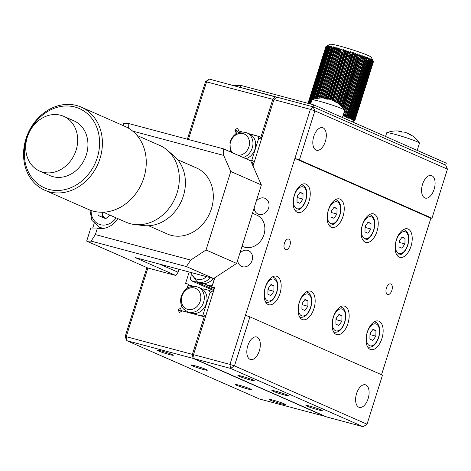 <?xml version="1.0" encoding="UTF-8"?>
<svg xmlns="http://www.w3.org/2000/svg" width="471" height="471" viewBox="0 0 471 471"><rect width="100%" height="100%" fill="white"/><g stroke="black" fill="none" stroke-linecap="round" stroke-linejoin="round"><path stroke-width="0.71" d="M237.643 260.198A8.59 7.23 -66.3 0 0 241.635 266.409A8.59 7.23 -66.3 0 0 252.103 260.422A8.59 7.23 -66.3 0 0 248.553 250.678A8.59 7.23 -66.3 0 0 239.763 253.48M254.14 207.876A8.59 7.23 -66.3 0 0 258.132 214.093A8.59 7.23 -66.3 0 0 268.6 208.1A8.59 7.23 -66.3 0 0 265.049 198.362A8.59 7.23 -66.3 0 0 256.259 201.164M294.387 195.041A14.778 7.919 105 0 0 297.884 212.527A14.778 7.919 105 0 0 309.005 201.464A14.778 7.919 105 0 0 305.514 183.973A14.778 7.919 105 0 0 294.387 195.041M391.86 290.401A5.499 2.944 -75 0 1 387.721 294.516A5.499 2.944 -75 0 1 386.42 288.005A5.499 2.944 -75 0 1 390.559 283.889A5.499 2.944 -75 0 1 391.86 290.401M289.883 245.556A5.499 2.944 -75 0 1 285.744 249.671A5.499 2.944 -75 0 1 284.443 243.16A5.499 2.944 -75 0 1 288.582 239.044A5.499 2.944 -75 0 1 289.883 245.556M434.115 189.354A11.687 6.258 -75 0 1 425.319 198.103A11.687 6.258 -75 0 1 422.558 184.267A11.687 6.258 -75 0 1 431.354 175.524A11.687 6.258 -75 0 1 434.115 189.354M325.337 141.518A11.687 6.258 -75 0 1 316.541 150.267A11.687 6.258 -75 0 1 313.78 136.437A11.687 6.258 -75 0 1 322.576 127.688A11.687 6.258 -75 0 1 325.337 141.518M250.348 379.997A8.59 0.601 -162.5 0 0 254.293 380.715A8.59 0.601 -162.5 0 0 250.195 378.872A8.59 0.601 -162.5 0 0 241.847 376.264A8.59 0.601 -162.5 0 0 237.902 375.546A8.59 0.601 -162.5 0 0 241.994 377.389A8.59 0.601 -162.5 0 0 250.348 379.997M284.337 394.945A8.59 0.601 -162.5 0 0 288.281 395.664A8.59 0.601 -162.5 0 0 284.19 393.821A8.59 0.601 -162.5 0 0 275.841 391.213A8.59 0.601 -162.5 0 0 271.897 390.494A8.59 0.601 -162.5 0 0 275.988 392.337A8.59 0.601 -162.5 0 0 284.337 394.945M318.331 409.894A8.59 0.601 -162.5 0 0 322.276 410.612A8.59 0.601 -162.5 0 0 318.184 408.769A8.59 0.601 -162.5 0 0 309.836 406.161A8.59 0.601 -162.5 0 0 305.891 405.443A8.59 0.601 -162.5 0 0 309.983 407.285A8.59 0.601 -162.5 0 0 318.331 409.894M259.35 350.789A11.687 6.258 -75 0 1 250.554 359.538A11.687 6.258 -75 0 1 247.793 345.708A11.687 6.258 -75 0 1 256.589 336.959A11.687 6.258 -75 0 1 259.35 350.789M368.134 398.625A11.687 6.258 -75 0 1 359.338 407.374A11.687 6.258 -75 0 1 356.576 393.544A11.687 6.258 -75 0 1 365.372 384.795A11.687 6.258 -75 0 1 368.134 398.625M367.298 332.096A14.778 7.919 105 0 0 370.789 349.588A14.778 7.919 105 0 0 381.91 338.519A14.778 7.919 105 0 0 378.419 321.028A14.778 7.919 105 0 0 367.298 332.096M333.303 317.148A14.778 7.919 105 0 0 336.794 334.634A14.778 7.919 105 0 0 347.922 323.571A14.778 7.919 105 0 0 344.425 306.079A14.778 7.919 105 0 0 333.303 317.148M299.309 302.199A14.778 7.919 105 0 0 302.8 319.685A14.778 7.919 105 0 0 313.927 308.623A14.778 7.919 105 0 0 310.436 291.131A14.778 7.919 105 0 0 299.309 302.199M265.314 287.251A14.778 7.919 105 0 0 268.806 304.737A14.778 7.919 105 0 0 279.933 293.674A14.778 7.919 105 0 0 276.442 276.183A14.778 7.919 105 0 0 265.314 287.251M396.37 239.886A14.778 7.919 105 0 0 399.861 257.372A14.778 7.919 105 0 0 410.989 246.309A14.778 7.919 105 0 0 407.492 228.818A14.778 7.919 105 0 0 396.37 239.886M362.376 224.938A14.778 7.919 105 0 0 365.867 242.424A14.778 7.919 105 0 0 376.994 231.361A14.778 7.919 105 0 0 373.503 213.869A14.778 7.919 105 0 0 362.376 224.938M328.381 209.989A14.778 7.919 105 0 0 331.872 227.475A14.778 7.919 105 0 0 343 216.413A14.778 7.919 105 0 0 339.509 198.921A14.778 7.919 105 0 0 328.381 209.989M194.176 358.684L326.75 416.982L363.2 426.726L230.625 368.428L194.176 358.684L193.51 354.669L214.646 287.634L211.838 286.886L214.688 277.849M214.511 288.058L211.838 286.886M367.033 424.206L382.499 375.157L249.924 316.859L234.458 365.902L367.033 424.206L363.2 426.726M230.625 368.428L234.458 365.902L229.954 364.407L230.625 368.428M193.51 354.669L229.954 364.407L245.42 315.358L249.924 316.859M447.45 169.154L445.678 165.133L313.103 106.835L314.875 110.856L299.409 159.905L294.911 158.409L310.371 109.36L273.928 99.616L276.654 97.097L313.103 106.835L310.371 109.36L314.875 110.856L447.45 169.154L431.984 218.203L299.409 159.905M381.528 374.728L430.883 218.203L431.984 218.203M430.883 218.203L294.911 158.409L245.42 315.358M253.004 165.98L273.928 99.616M281.552 403.877A8.59 0.601 -162.5 0 0 285.497 404.589A8.59 0.601 -162.5 0 0 281.405 402.752A8.59 0.601 -162.5 0 0 273.05 400.138A8.59 0.601 -162.5 0 0 269.106 399.426A8.59 0.601 -162.5 0 0 273.204 401.263A8.59 0.601 -162.5 0 0 281.552 403.877M247.558 388.928A8.59 0.601 -162.5 0 0 251.502 389.641A8.59 0.601 -162.5 0 0 247.41 387.804A8.59 0.601 -162.5 0 0 239.062 385.19A8.59 0.601 -162.5 0 0 235.117 384.477A8.59 0.601 -162.5 0 0 239.209 386.314A8.59 0.601 -162.5 0 0 247.558 388.928M203.366 369.494A8.59 0.601 -162.5 0 0 207.311 370.212A8.59 0.601 -162.5 0 0 203.219 368.369A8.59 0.601 -162.5 0 0 194.87 365.755A8.59 0.601 -162.5 0 0 190.926 365.043A8.59 0.601 -162.5 0 0 195.018 366.885A8.59 0.601 -162.5 0 0 203.366 369.494M169.372 354.545A8.59 0.601 -162.5 0 0 173.316 355.264A8.59 0.601 -162.5 0 0 169.224 353.421A8.59 0.601 -162.5 0 0 160.876 350.807A8.59 0.601 -162.5 0 0 156.931 350.094A8.59 0.601 -162.5 0 0 161.023 351.937A8.59 0.601 -162.5 0 0 169.372 354.545M198.061 287.104C190.361 284.937 184.762 287.958 181.258 296.171C179.251 303.554 182.713 308.487 183.878 309.27L187.27 311.649A13.406 11.28 113.7 0 0 203.602 302.3A13.406 11.28 113.7 0 0 198.061 287.104L200.764 288.293A13.406 11.28 -66.3 0 1 202.671 289.412A13.406 11.28 113.7 0 1 206.304 303.489A13.406 11.28 113.7 0 1 191.35 313.315L181.476 310.677L180.629 308.752L181.576 305.738L180.864 308.005L178.15 309.788L179.404 312.632L182.112 310.848L204.243 316.765L192.386 354.369L193.057 358.384L126.887 340.698L259.462 399.002L325.773 416.552M181.494 311.26L178.15 309.788M205.309 317.23L204.243 316.765M276.512 97.226L209.371 79.11L206.639 81.636L188.4 139.487M275.535 96.796L272.803 99.316L205.533 81.63L187.381 139.216M262.017 137.391L248.759 133.664L257.92 136.113L258.773 138.038L251.72 160.405L250.808 161.005M242.082 131.88L238.821 131.009L237.567 128.165L234.852 129.949L236.106 132.787L235.735 133.97L236.342 132.045L238.185 130.838L242.082 131.88M237.661 131.179L234.852 129.949M230.237 151.403L230.125 151.774L230.237 151.403M272.803 99.316L260.946 136.92M159.504 264.09L178.044 272.244L175.907 275.511L147.87 268.017L126.222 336.683L192.386 354.369M189.171 272.02L185.574 283.412L188.382 284.16L187.069 288.311L187.682 286.386L189.519 285.173L193.422 286.215M189.689 285.22L188.247 284.584M325.632 416.682L193.057 358.384M126.887 340.698L126.222 336.683L125.115 336.683L126.887 340.698M125.115 336.683L146.905 267.587M209.371 79.11L205.533 81.63M446.296 163.172L445.678 165.133L313.103 106.835L313.721 104.874L446.296 163.172M234.099 85.722L234.205 85.381L240.828 85.392L240.21 87.353L313.103 106.835M240.828 85.392L313.721 104.874M210.284 277.66A13.406 11.28 113.7 0 1 196.913 281.605L199.616 282.794A13.406 11.28 -66.3 0 0 204.561 283.554A13.406 11.28 113.7 0 0 213.298 278.467M197.455 281.841L196.925 282.188L191.12 280.639L190.272 278.708L191.22 275.7M213.993 289.694L196.925 282.188M214.376 288.488L204.897 284.319L204.561 283.554M214.906 277.707L212.698 284.702L210.861 285.915L204.897 284.319M210.861 285.915L211.991 286.409M213.716 290.578L191.12 280.639M212.78 293.551L210.107 292.379L203.054 314.746L201.217 315.953L191.35 313.315A13.406 11.28 113.7 0 1 189.972 312.832L187.27 311.649M202.671 289.412L203.454 288.9L209.259 290.448L210.107 292.379M181.476 310.677L182.012 310.913M203.054 314.746L205.727 315.917M213.21 292.185L209.259 290.448M243.277 157.555A13.406 11.28 113.7 0 0 252.262 147.959A13.406 11.28 113.7 0 0 246.722 132.769L249.424 133.958A13.406 11.28 113.7 0 1 254.964 149.148A13.406 11.28 113.7 0 1 245.974 158.745M251.914 163.514L253.551 164.232M252.668 165.221L253.174 165.439M261.87 137.85L257.92 136.113M261.44 139.216L258.773 138.038M251.72 160.405L254.387 161.582M251.367 162.271L253.828 163.355M272.368 276.919A13.058 6.994 -75 0 1 272.915 277.019C277.543 279.015 278.838 284.213 276.789 292.621C274.122 299.733 270.578 302.947 266.168 302.258A13.058 6.994 -75 0 1 265.644 302.07M268.17 288.47A5.157 2.761 -75 0 1 267.993 289.271M267.999 288.717L271.019 284.46L273.963 285.756L273.887 291.308L270.866 295.564L267.922 294.269L267.999 288.717M270.713 284.89L273.963 285.756M268.299 288.293L268.282 289.806L273.887 291.308M268.282 289.806L267.975 290.23M306.362 291.867A13.058 6.994 -75 0 1 306.904 291.967C311.537 293.963 312.826 299.162 310.783 307.569C308.111 314.681 304.572 317.896 300.162 317.207A13.058 6.994 -75 0 1 299.638 317.018M301.993 303.665L305.008 299.409L307.952 300.704L307.881 306.256L304.861 310.513L301.917 309.217L301.993 303.665M304.708 299.839L307.952 300.704M302.294 303.242L302.27 304.755L307.881 306.256M302.27 304.755L301.97 305.179M302.164 303.418A5.157 2.761 -75 0 1 301.982 304.219M340.35 306.815A13.058 6.994 -75 0 1 340.898 306.915C345.531 308.911 346.821 314.11 344.772 322.517C342.105 329.629 338.567 332.844 334.157 332.155A13.058 6.994 -75 0 1 333.627 331.967M336.159 318.367A5.157 2.761 -75 0 1 335.976 319.167M335.982 318.614L339.002 314.357L341.946 315.652L341.875 321.204L338.855 325.461L335.911 324.166L335.982 318.614M338.702 314.787L341.946 315.652M336.288 318.19L336.265 319.703L341.875 321.204M336.265 319.703L335.964 320.133M374.345 321.764A13.058 6.994 -75 0 1 374.892 321.864C379.526 323.86 380.815 329.058 378.766 337.466C376.099 344.578 372.561 347.792 368.145 347.103A13.058 6.994 -75 0 1 367.621 346.915M370.153 333.315A5.157 2.761 -75 0 1 369.97 334.116M369.976 333.562L372.997 329.306L375.94 330.601L375.864 336.153L372.849 340.409L369.906 339.114L369.976 333.562M372.696 329.735L375.94 330.601M370.277 333.138L370.259 334.651L375.864 336.153M370.259 334.651L369.959 335.081M335.434 199.657A13.058 6.994 -75 0 1 335.982 199.757C340.61 201.753 341.905 206.952 339.856 215.359C337.189 222.471 333.645 225.686 329.235 224.991A13.058 6.994 -75 0 1 328.711 224.808M331.237 211.208A5.157 2.761 -75 0 1 331.06 212.009M331.066 211.455L334.086 207.199L337.03 208.494L336.953 214.046L333.933 218.303L330.989 217.007L331.066 211.455M333.78 207.629L337.03 208.494M331.366 211.032L331.348 212.545L336.953 214.046M331.348 212.545L331.042 212.969M369.429 214.605A13.058 6.994 -75 0 1 369.97 214.705C374.604 216.701 375.893 221.9 373.85 230.307C371.177 237.419 367.639 240.634 363.229 239.939A13.058 6.994 -75 0 1 362.705 239.757M365.231 226.157A5.157 2.761 -75 0 1 365.049 226.957M365.06 226.404L368.075 222.147L371.018 223.442L370.948 228.994L367.928 233.251L364.984 231.956L365.06 226.404M367.774 222.577L371.018 223.442M365.361 225.98L365.337 227.493L370.948 228.994M365.337 227.493L365.037 227.917M403.417 229.554A13.058 6.994 -75 0 1 403.965 229.654C408.598 231.65 409.888 236.848 407.839 245.256C405.172 252.368 401.633 255.582 397.224 254.888A13.058 6.994 -75 0 1 396.694 254.705M399.225 241.105A5.157 2.761 -75 0 1 399.043 241.906M399.049 241.352L402.069 237.096L405.013 238.391L404.942 243.943L401.922 248.199L398.978 246.904L399.049 241.352M401.769 237.525L405.013 238.391M399.355 240.928L399.331 242.441L404.942 243.943M399.331 242.441L399.031 242.865M301.44 184.709A13.058 6.994 -75 0 1 301.988 184.809C306.615 186.804 307.91 192.003 305.862 200.41C303.194 207.523 299.656 210.737 295.24 210.042A13.058 6.994 -75 0 1 294.716 209.86M297.248 196.26A5.157 2.761 -75 0 1 297.066 197.061M297.071 196.507L300.092 192.25L303.036 193.546L302.959 199.098L299.939 203.354L296.995 202.059L297.071 196.507M299.786 192.68L303.036 193.546M297.372 196.083L297.354 197.596L302.959 199.098M297.354 197.596L297.054 198.02M354.875 120.517L353.792 121.041A24.056 1.672 -162.5 0 1 353.774 121.071L354.875 120.517M346.285 116.308L364.837 57.462L364.165 56.337L345.072 116.89L346.285 116.308L347.033 116.602L346.562 117.456A24.056 1.672 -162.5 0 1 346.88 117.579L348.116 117.008L348.793 117.291L348.228 118.109A24.056 1.672 -162.5 0 1 348.505 118.227L349.765 117.673L350.365 117.933L349.694 118.716A24.056 1.672 -162.5 0 1 349.941 118.822L351.213 118.28L351.719 118.515L350.96 119.269A24.056 1.672 -162.5 0 1 351.166 119.363L352.438 118.827L352.85 119.039L352.008 119.764A24.056 1.672 -162.5 0 1 352.173 119.846L353.427 119.316L353.745 119.499L352.82 120.193A24.056 1.672 -162.5 0 1 352.938 120.258L354.168 119.728L353.391 120.547A24.056 1.672 -162.5 0 1 353.468 120.605L354.663 120.07L353.715 120.835A24.056 1.672 -162.5 0 1 353.745 120.876L354.904 120.423L373.468 61.56L371.201 57.185A21.513 1.495 17.5 0 0 368.251 55.519A21.513 1.495 17.5 0 0 346.091 47.854A21.513 1.495 17.5 0 0 330.265 44.274L327.004 45.987M362.17 55.725A21.513 1.495 17.5 0 1 361.858 55.643M360.197 55.201A21.513 1.495 17.5 0 1 359.697 55.06M357.777 54.518A21.513 1.495 17.5 0 1 357.377 54.406M355.452 53.847A21.513 1.495 17.5 0 1 355.04 53.723M353.385 53.229A21.513 1.495 17.5 0 1 353.073 53.135M350.948 52.475A21.513 1.495 17.5 0 1 349.977 52.169M348.275 51.627A21.513 1.495 17.5 0 1 347.845 51.486M345.484 50.709A21.513 1.495 17.5 0 1 345.184 50.609M343.553 50.061A21.513 1.495 17.5 0 1 342.917 49.844M339.149 48.501A21.513 1.495 17.5 0 1 338.843 48.389M354.898 120.335L373.456 61.489L372.838 60.317A24.056 1.672 17.5 0 0 372.808 60.276L373.22 61.224L372.561 60.053A24.056 1.672 17.5 0 0 372.484 59.994L372.726 60.883L372.031 59.705A24.056 1.672 17.5 0 0 371.913 59.634L372.302 60.629L371.978 60.465L371.266 59.293A24.056 1.672 17.5 0 0 371.101 59.211L371.413 60.17L370.989 59.982L370.259 58.81A24.056 1.672 17.5 0 0 370.053 58.716L370.283 59.646L369.764 59.434L369.034 58.269A24.056 1.672 17.5 0 0 368.787 58.163L368.923 59.063L368.322 58.822L367.598 57.668A24.056 1.672 17.5 0 0 367.315 57.556L367.356 58.422L366.673 58.163L365.973 57.02A24.056 1.672 17.5 0 0 365.655 56.903L365.596 57.739L364.837 57.462M354.775 120.193L373.444 61.518M352.302 118.857L370.701 60.512A24.056 1.672 17.5 0 1 370.506 60.482L370.736 61.136M369.876 60.93L370.218 61.401M369.494 60.3A24.056 1.672 17.5 0 1 369.335 60.27L351.03 118.315M368.21 60.041L368.923 61.201L369.5 61.33M366.662 59.699L367.356 60.859L368.016 61.018M364.925 59.281L365.59 60.441L366.326 60.629M364.907 59.275A24.056 1.672 17.5 0 1 364.589 59.199L364.46 60.17L364.625 59.352M363.659 59.952L364.46 60.17M363.059 58.922L363.218 59.34M360.945 58.239A24.056 1.672 17.5 0 0 360.98 58.251L361.18 58.869M358.82 57.656L359.349 58.793L360.256 59.058M358.672 57.615A24.056 1.672 17.5 0 1 358.413 57.539L357.972 58.416L357.024 58.133L356.559 57.009A24.056 1.672 17.5 0 1 356.312 56.932M342.717 107.576L358.413 57.539L342.658 107.512M355.081 53.529L339.138 104.109L354.227 56.32A24.056 1.672 17.5 0 1 354.221 56.32L354.616 57.427M337.572 102.937L352.155 56.685L353.15 56.997M351.825 55.59A24.056 1.672 17.5 0 1 351.413 55.466L336.641 102.313L351.413 55.466M348.781 55.095L349.011 54.713A24.056 1.672 17.5 0 0 349.447 54.848L349.67 55.914L350.671 56.237M347.05 54.083A24.056 1.672 17.5 0 1 347.027 54.077L332.497 100.223L347.05 54.083L347.18 55.125M344.725 54.324L345.702 54.654M344.666 53.305A24.056 1.672 17.5 0 1 344.26 53.17L343.818 53.629M342.193 53.117L342.446 53.564M327.675 99.169L342.376 52.534A24.056 1.672 17.5 0 1 341.97 52.399L340.91 53.052L339.991 52.723M338.037 51.021A24.056 1.672 17.5 0 1 338.019 51.009L323.212 98.045L337.772 51.94L338.643 52.257M335.682 51.18L336.5 51.492M319.968 98.08L335.682 48.236L336.847 47.706L320.981 98.027L336.053 50.291A24.056 1.672 17.5 0 1 336.035 50.285M333.745 50.45L334.498 50.75M334.216 49.596A24.056 1.672 17.5 0 1 334.204 49.59L318.902 98.174L334.952 47.224L333.751 47.748L333.015 47.43L316.924 98.463M332.538 49.991L333.056 49.944M332.538 48.937A24.056 1.672 17.5 0 1 332.273 48.831L331.013 49.384M323.188 98.045L338.89 48.248L337.772 48.79L336.906 48.566L337.207 47.801A24.056 1.672 17.5 0 0 336.847 47.706M322.252 98.015L337.772 48.79M325.479 98.251L341.057 48.849L339.991 49.396L339.079 49.155L339.273 48.354A24.056 1.672 17.5 0 0 338.89 48.248M324.619 98.151L339.991 49.396M332.479 100.211L348.028 50.903L347.186 51.504L346.185 51.209L346.079 50.309A24.056 1.672 17.5 0 0 345.649 50.179L344.725 50.762L343.742 50.485L343.618 49.849L328.075 99.145M331.908 99.958L347.186 51.504M354.857 53.765L355.187 53.188L354.622 53.865L353.633 53.553L353.256 52.558L337.407 102.819M338.849 103.879L354.622 53.865M359.408 55.443L359.72 54.73L359.349 55.466L358.425 55.16L357.907 54.106L341.475 106.222M342.864 107.747L359.349 55.466M353.468 119.993L353.562 119.687M352.078 118.922L370.506 60.482M346.55 116.419L364.589 59.199M331.984 49.767L316.612 98.521L332.273 48.831M317.425 98.38L332.661 50.044M327.215 99.187L341.97 52.399M329.729 99.251L344.26 53.17M334.398 101.059L349.011 54.713M335.293 101.512L349.67 55.914M342.535 107.364L357.972 58.416M343.618 108.677L359.349 58.793M347.728 117.108L365.59 60.441M349.417 117.756L367.356 60.859M350.901 118.356L368.923 61.201M351.207 119.34L351.313 119.016M354.663 120.07L373.22 61.224M354.386 119.881L372.95 61.018M353.58 119.94L353.709 119.54M353.745 119.499L372.302 60.629M353.427 119.316L371.978 60.465M352.438 118.827L370.989 59.982M352.85 119.039L371.413 60.17M351.213 118.28L369.764 59.434M351.719 118.515L370.283 59.646M349.765 117.673L368.322 58.822M350.365 117.933L368.923 59.063M348.116 117.008L366.673 58.163M348.793 117.291L367.356 58.422M347.021 116.849L365.708 57.568L347.033 116.796M346.856 116.537L365.414 57.668M344.283 115.566L362.841 56.72L362.205 55.613L343.112 116.172L344.283 115.566L345.096 115.878L363.659 57.009L362.841 56.72M343.936 109.095L360.692 55.949L360.115 54.866A24.056 1.672 17.5 0 0 359.72 54.73M344.607 110.043L361.569 56.249L360.692 55.949M342.117 106.899L358.425 55.16M340.115 104.939L356.064 54.359L355.611 53.329L339.509 104.409M340.939 105.692L357.024 54.671L356.064 54.359M337.972 103.22L353.633 53.553M336.635 102.307L352.161 53.064L352.826 52.416A24.056 1.672 17.5 0 1 353.256 52.558M337.018 102.56L352.779 52.569M335.711 101.748L351.16 52.752L350.866 51.786A24.056 1.672 17.5 0 0 350.43 51.651L349.67 52.275L348.664 51.969L348.44 51.098L332.891 100.411M352.161 53.064L351.16 52.752M333.321 100.635L348.664 51.969M334.304 101.012L349.67 52.275M332.897 100.417L348.428 51.156M330.93 99.587L346.185 51.209M330.577 99.475L345.985 50.615M330.147 99.352L345.649 50.179M328.399 99.14L343.742 50.485M329.447 99.21L344.725 50.762M328.116 99.145L343.583 50.085M326.062 98.333L341.457 48.96A24.056 1.672 17.5 0 0 341.057 48.849M326.839 99.163L342.317 50.056L341.363 49.796M325.897 98.309L341.263 49.579M323.654 98.074L339.079 49.155M321.316 98.021L336.906 48.566M319.073 98.156L335.281 47.306A24.056 1.672 17.5 0 0 334.952 47.224M335.682 48.236L334.875 48.036M317.807 98.315L333.751 47.748M317.271 98.404L333.28 47.636M316.965 98.457L333.515 46.876A24.056 1.672 17.5 0 0 333.215 46.806L331.99 47.33L331.331 47.106L315.005 98.886L331.319 47.188L331.931 46.517A24.056 1.672 17.5 0 0 331.666 46.458L329.835 46.876L330.542 46.229A24.056 1.672 17.5 0 0 330.312 46.187L328.57 46.647L329.364 46.023A24.056 1.672 17.5 0 0 329.176 45.993L327.533 46.494L328.417 45.893A24.056 1.672 17.5 0 0 328.269 45.875L326.739 46.423L327.698 45.84A24.056 1.672 17.5 0 0 327.598 45.84L326.191 46.441L327.227 45.875A24.056 1.672 17.5 0 0 327.168 45.887L325.908 46.541L307.999 103.343L325.873 46.629M315.794 98.698L331.99 47.33M313.963 99.175L330.418 46.988M331.555 46.806L331.666 46.458M313.28 99.393L329.835 46.876M310.483 104.009L328.57 46.647M312.355 99.717L329.064 46.723M312.444 99.681L329.152 46.694M310.124 103.908L328.246 46.429M309.482 103.738L327.533 46.494M308.729 103.538L326.739 46.423M309.011 103.614L327.039 46.435M309.447 103.732L327.58 46.211M308.411 103.455L326.397 46.417M308.234 103.408L326.191 46.441M308.069 103.361L326.003 46.482M328.346 48.225L329.612 47.689M343.736 49.614A24.056 1.672 17.5 0 0 343.318 49.49L342.317 50.056M348.028 50.903A24.056 1.672 17.5 0 1 348.463 51.039M355.187 53.188A24.056 1.672 17.5 0 1 355.611 53.329M357.907 54.106A24.056 1.672 17.5 0 0 357.495 53.965L357.024 54.671M362.205 55.613A24.056 1.672 17.5 0 0 361.834 55.484L361.569 56.249M364.165 56.337A24.056 1.672 17.5 0 0 363.824 56.208L363.659 57.009M345.072 116.89A24.056 1.672 -162.5 0 0 344.731 116.761L345.096 115.878M334.092 101.071L334.133 100.935A27.43 23.085 113.7 0 1 336.006 101.919A27.43 23.085 113.7 0 1 337.53 102.937A26.894 13.412 140.1 0 0 336.653 102.484A26.894 13.412 140.1 0 0 335.693 102.13A27.43 23.085 -66.3 0 0 332.302 100.129L329.6 99.228A27.43 14.695 105 0 0 327.027 99.246A26.894 20.536 -116.4 0 0 324.001 98.439A27.43 14.695 -75 0 1 326.568 98.421L326.886 98.486L326.686 99.134M342.423 117.497L344.707 110.255A17.186 1.195 -162.5 0 0 344.672 110.137A17.186 1.195 -162.5 0 0 342.335 108.836A17.186 1.195 -162.5 0 0 319.815 101.353A17.186 1.195 -162.5 0 0 312.02 99.84A17.186 1.195 -162.5 0 0 311.926 99.923L310.625 104.044M326.768 99.157A27.43 23.085 113.7 0 1 327.404 99.198M408.257 133.823L408.922 133.823A27.43 23.085 113.7 0 1 410.789 134.806A27.43 23.085 113.7 0 1 412.313 135.825A26.894 13.412 140.1 0 0 411.442 135.371A26.894 13.412 140.1 0 0 410.482 135.012A27.43 23.085 -66.3 0 0 407.085 133.016L404.383 132.115A27.43 14.695 105 0 0 401.816 132.133A26.894 20.536 -116.4 0 0 398.784 131.327A27.43 14.695 -75 0 1 401.357 131.309L401.675 131.368L401.469 132.015M417.206 150.379L419.49 143.143A17.186 1.195 -162.5 0 0 419.461 143.025A17.186 1.195 -162.5 0 0 417.118 141.724A17.186 1.195 -162.5 0 0 394.604 134.241A17.186 1.195 -162.5 0 0 386.803 132.728A17.186 1.195 -162.5 0 0 386.709 132.81L385.561 136.466M401.551 132.045A27.43 23.085 113.7 0 1 402.187 132.086M123.114 125.563L123.802 123.396L128.218 123.402L128.318 128.071M128.218 123.402L223.537 148.877L250.737 160.835L261.37 184.95L230.778 171.497L206.033 249.977L236.625 263.43L261.37 184.95M230.778 171.497L223.684 155.424L132.657 131.091M223.684 155.424L223.537 148.877M94.153 223.554L92.74 228.035M90.809 228.029L97.432 228.041L95.372 234.582L91.097 241.117L86.682 241.111L90.809 228.029M95.372 234.582L190.696 260.057L206.033 249.977M175.907 275.511L135.118 257.572L213.616 278.549L186.422 266.592L91.097 241.117M186.422 266.592L190.696 260.057M213.616 278.549L236.625 263.43M178.044 272.244L178.974 269.294M147.87 268.017L86.682 241.111M97.432 228.041A20.624 17.35 -66.3 0 0 117.809 218.591M109.908 215.117L105.763 218.697L98.08 215.424L97.921 212.015M102.495 217.308L102.26 212.238A8.59 7.23 113.7 0 0 102.278 212.604A8.59 7.23 113.7 0 0 105.616 218.638M148.589 225.744L167.429 234.028A36.084 30.368 -66.3 0 0 200.452 226.58A36.084 30.368 -66.3 0 0 196.484 167.959L177.644 159.675M39.652 171.085L49.926 175.601A29.903 25.163 -66.3 0 0 87.947 144.685A29.903 25.163 -66.3 0 0 73.994 120.859L63.726 116.343A29.903 25.163 -66.3 0 0 51.834 114.741A29.903 25.163 -66.3 0 0 25.705 147.252A29.903 25.163 -66.3 0 0 39.652 171.085A29.903 25.163 -66.3 0 0 51.551 172.68A29.903 25.163 -66.3 0 0 77.68 140.17A29.903 25.163 -66.3 0 0 63.726 116.343M99.599 143.096A43.303 36.444 -66.3 0 0 62.166 106.269A43.303 36.444 -66.3 0 0 24.321 153.358A43.303 36.444 -66.3 0 0 61.754 190.184A43.303 36.444 -66.3 0 0 99.599 143.096M102.413 143.302A45.369 38.175 -66.3 0 0 81.242 107.147A45.369 38.175 -66.3 0 0 23.55 154.052A45.369 38.175 -66.3 0 0 44.716 190.207A45.369 38.175 -66.3 0 0 102.413 143.302M44.716 190.207L88.572 209.489A45.369 38.175 -66.3 0 0 146.263 162.589A45.369 38.175 -66.3 0 0 125.092 126.428L81.242 107.147M103.296 212.209L125.987 222.188A41.931 35.284 -66.3 0 0 134.571 224.514A41.931 35.284 -66.3 0 0 179.31 178.839A41.931 35.284 -66.3 0 0 167.258 150.172A41.931 35.284 -66.3 0 0 159.746 145.421L137.055 135.442M134.571 224.514L143.608 225.585A39.181 32.97 -66.3 0 0 185.415 182.901A39.181 32.97 -66.3 0 0 174.158 156.113L167.258 150.172M242.059 246.198L243.024 246.621A17.186 14.46 -66.3 0 0 264.879 228.859A17.186 14.46 -66.3 0 0 256.86 215.165L252.456 213.222M206.463 276.642A11.245 9.461 113.7 0 1 191.238 272.568M200.257 301.134A11.245 9.461 113.7 0 1 187.717 309.376A11.245 9.461 113.7 0 1 181.918 296.23A11.245 9.461 113.7 0 1 194.458 287.987A11.245 9.461 113.7 0 1 200.257 301.134M232.739 152.922A11.245 9.461 113.7 0 1 230.578 141.895A11.245 9.461 113.7 0 1 243.124 133.646A11.245 9.461 113.7 0 1 248.924 146.793A11.245 9.461 113.7 0 1 238.173 155.312M276.554 292.479A11.339 6.076 105 0 0 274.346 279.221A11.339 6.076 105 0 0 265.332 287.546A11.339 6.076 105 0 0 267.54 300.804A11.339 6.076 105 0 0 276.554 292.479M310.542 307.428A11.339 6.076 105 0 0 308.34 294.169A11.339 6.076 105 0 0 299.326 302.494A11.339 6.076 105 0 0 301.534 315.753A11.339 6.076 105 0 0 310.542 307.428M344.537 322.376A11.339 6.076 105 0 0 342.329 309.117A11.339 6.076 105 0 0 333.321 317.442A11.339 6.076 105 0 0 335.529 330.701A11.339 6.076 105 0 0 344.537 322.376M378.531 337.324A11.339 6.076 105 0 0 376.323 324.066A11.339 6.076 105 0 0 367.315 332.391A11.339 6.076 105 0 0 369.517 345.649A11.339 6.076 105 0 0 378.531 337.324M339.62 215.218A11.339 6.076 105 0 0 337.413 201.959A11.339 6.076 105 0 0 328.399 210.284A11.339 6.076 105 0 0 330.607 223.542A11.339 6.076 105 0 0 339.62 215.218M373.609 230.166A11.339 6.076 105 0 0 371.407 216.907A11.339 6.076 105 0 0 362.393 225.232A11.339 6.076 105 0 0 364.601 238.491A11.339 6.076 105 0 0 373.609 230.166M407.603 245.114A11.339 6.076 105 0 0 405.396 231.856A11.339 6.076 105 0 0 396.388 240.181A11.339 6.076 105 0 0 398.596 253.439A11.339 6.076 105 0 0 407.603 245.114M305.626 200.269A11.339 6.076 105 0 0 303.418 187.011A11.339 6.076 105 0 0 294.404 195.335A11.339 6.076 105 0 0 296.612 208.594A11.339 6.076 105 0 0 305.626 200.269M326.379 99.034L326.568 98.421M401.162 131.921L401.357 131.309M91.144 210.49A16.326 13.736 -66.3 0 0 106.052 224.85A16.326 13.736 -66.3 0 0 116.137 217.855M104.792 228.176A18.905 15.908 113.7 0 1 98.981 227.034L91.898 220.351L89.896 210.037M188.182 286.05L187.817 285.956M190.319 272.326L196.913 281.605M246.722 132.769C239.021 130.602 233.422 133.623 229.919 141.83L230.472 151.927M352.32 121.848L354.804 120.558M346.774 116.502L364.607 59.935M343.029 107.941L359.685 55.107M339.149 104.12L355.14 53.4M344.672 110.137A27.495 27.495 0 0 0 336.006 101.919M326.768 98.451A27.495 27.495 0 0 0 312.02 99.84M419.461 143.025A27.495 27.495 0 0 0 410.789 134.806M401.557 131.338A27.495 27.495 0 0 0 386.803 132.728M102.36 228.517L98.981 227.034"/></g></svg>

